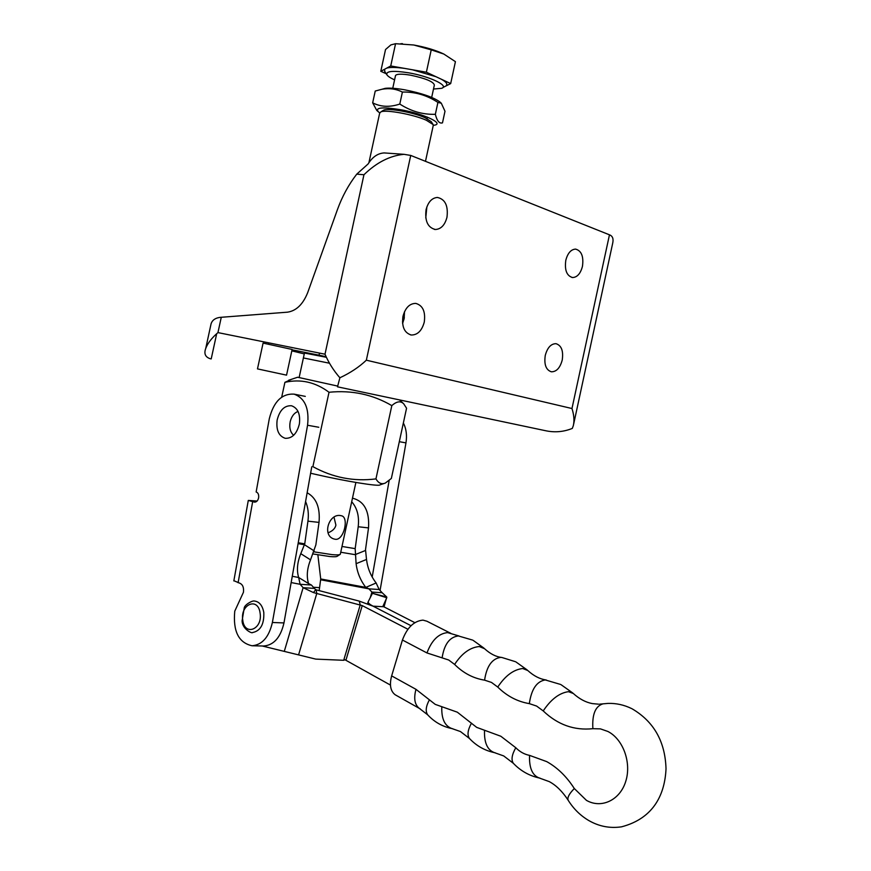 <?xml version="1.0" encoding="UTF-8"?>
<svg xmlns="http://www.w3.org/2000/svg" width="871" height="871" viewBox="0 0 871 871"><rect width="100%" height="100%" fill="white"/><g stroke="black" fill="none" stroke-linecap="round" stroke-linejoin="round"><path stroke-width="1.31" d="M298.034 411.45C294.158 412.919 291.545 416.349 290.185 421.738C289.128 427.748 290.293 432.256 293.658 435.282M329.478 363.218L303.337 357.937M383.73 483.601L379.952 484.886C379.223 486.726 345.33 481.249 314.932 474.227L310.62 473.225M337.741 386.103L297.61 377.241L299.134 377.568L304.447 353.114M391.819 405.625L375.945 478.898C378.471 483.231 381.607 484.614 385.363 483.046L391.351 478.451L406.561 408.216L403.719 403.828C400.616 400.704 396.653 401.302 391.819 405.625C372.734 394.443 351.797 389.99 329.02 392.266C315.411 382.108 300.713 378.787 284.915 382.325L291.829 379.19M375.945 478.898C353.822 481.707 332.798 477.613 312.885 466.638L329.02 392.266M281.703 397.132L284.915 382.325M404.34 317.675L402.805 317.196M403.11 322.118L402.467 321.932M257.087 501.032L248.289 500.433L254.55 502.121C256.564 502.11 257.925 500.662 258.622 497.777C258.97 494.652 258.143 492.725 256.15 491.973L269.281 418.809C273.614 401.64 281.877 393.42 294.093 394.138C304.926 398.091 309.412 408.466 307.561 425.255L272.383 622.482C268.987 637.126 262.204 644.878 252.035 645.759C238.654 642.776 232.895 631.246 234.756 611.181L243.445 592.269C243.967 587.544 242.748 584.528 239.786 583.211L233.864 580.696M277.13 420.127C279.645 410.176 284.425 405.385 291.491 405.755C297.849 408.031 300.484 414.073 299.395 423.883C296.913 433.747 292.188 438.559 285.231 438.309C278.72 436.088 276.02 430.034 277.13 420.127M380.039 590.582L405.962 442.882C407.16 435.435 406.3 428.782 403.371 422.947M252.035 645.759L263.673 646.021C273.842 645.15 280.604 637.452 283.968 622.928L311.764 466.802M372.189 577.027L389.152 480.509M313.288 587.25L319.603 587.653M326.124 356.74L319.058 355.194L319.515 353.093M268.551 344.154L268.823 342.869M319.058 355.194L292.046 349.815M291.829 350.861L304.273 353.898M396.076 695.276L395.173 694.764C390.458 691.149 389.283 684.856 391.645 675.885L415.979 689.331L435.239 704.378L457.319 712.184L476.687 727.372L500.847 736.256L515.784 747.732C519.845 751.836 524.44 754.373 529.546 755.375L546.738 761.624C557.44 767.591 566.629 776.562 574.316 788.538L586.433 800.351C601.317 808.952 619.989 800.231 625.737 781.396C631.725 762.68 623.092 739.098 607.838 731.444L600.435 728.875L592.879 728.679C574.239 730.66 557.69 724.737 543.221 710.921L536.612 706.065L529.328 703.626C517.494 701.645 506.976 696.125 497.755 687.067L491.494 682.428L484.581 680.153C473.334 678.367 463.35 673.12 454.618 664.431L448.685 660L426.964 652.945L402.435 640.022C407.095 627.599 413.943 620.969 422.979 620.13L426.899 621.219L450.83 633.348M402.435 640.022L391.645 675.885M292.275 576.275L298.655 577.484L308.53 583.548C306.385 576.45 307.06 568.556 310.544 559.857L315.857 544.908L319.026 522.393C320.31 507.673 316.347 497.798 307.136 492.768M298.241 542.764L304.741 543.852L307.942 521.163C308.889 513.934 308.105 507.39 305.579 501.533M311.426 585.029L300.103 584.289L303.13 587.685L314.453 588.404L311.426 585.029L308.704 583.635M262.236 645.988L315.77 659.107L343.697 660.294L344.96 659.75L390.458 685.085M291.154 582.557L300.103 584.289L298.655 577.484C296.532 570.363 297.24 562.426 300.778 553.673L304.741 543.852M284.327 651.225L303.13 587.685L313.429 592.563L315.727 589.711L359.233 601.11L373.071 606.172L383.73 606.739L414.836 622.656M313.429 592.563L316.772 593.499L316.206 589.852M314.453 588.404L315.727 589.711M407.9 629.243L362.238 605.595L316.772 593.499L298.611 654.752M411.014 625.705L373.071 606.172L411.014 625.705M317.871 554.871L320.713 578.954L365.798 587.402L376.141 582.982C370.806 576.025 367.595 568.175 366.506 559.454L365.515 549.623L368.52 527.902C369.565 511.397 364.437 501.533 353.125 498.321L352.842 498.277M342.009 546.465L355.172 548.643L358.21 526.759C359.375 516.351 357.208 508.011 351.699 501.75M345.417 530.744L347.42 521.511M379.157 589.515L368.901 588.84L371.917 592.084L382.173 592.737L379.157 589.515L376.141 582.982M320.713 578.954L319.189 590.625M320.702 579.792L368.901 588.84L365.798 587.402C360.442 580.38 357.208 572.476 356.108 563.689L355.172 548.643M370.317 597.452L371.917 592.084L372.396 593.293L386.768 597.027L384.035 606.902M372.396 593.293L386.789 597.735L383.011 606.085L383.73 606.739M382.173 592.737L386.768 597.027M372.385 593.401L368.106 601.948C368.128 603.048 369.772 604.452 373.071 606.172M263.804 612.487C264.251 624.311 260.483 630.996 252.492 632.553C252.329 633.838 242.04 629.134 242.116 620.675L244.228 607.98C244.392 604.997 252.133 600.337 254.495 601.034C259.384 601.698 262.487 605.519 263.804 612.487M334.039 517.298L335.901 525.104C335.226 528.436 332.624 531.005 328.117 532.802M340.594 515.588L341.65 515.817C349.108 517.494 343.925 540.401 335.455 539.312L334.094 539.018C321.78 535.665 328.89 513.237 340.594 515.588M382.826 110.682L383.839 110.062C388.662 107.884 413.442 112.457 425.015 117.672L431.221 121.624L432.985 124.335M425.484 161.32L433.214 125.653L433.116 124.542L426.3 120.22C413.573 114.504 386.234 109.452 380.975 111.826L379.658 113.186M339.93 554.522L337.327 556.199C336.718 556.798 334.235 556.917 329.88 556.547L312.983 553.945M313.854 551.822L332.134 554.642C336.925 555.056 339.646 554.936 340.3 554.283L355.88 482.458M431.678 97.41L434.357 85.075C433.529 81.667 425.592 78.368 410.535 75.178C401.901 73.774 396.904 73.861 395.543 75.461L395.434 75.919M394.585 79.871C390.382 77.976 387.802 76.267 386.866 74.743C385.853 71.063 393.071 70.409 408.499 72.794C429.621 76.321 449.708 85.902 441.641 88.309L433.497 89.038M426.387 72.217L390.731 65.967L395.565 43.702L413.747 44.998L431.232 49.854L443.785 54.024L455.424 61.656L450.677 83.594L426.387 72.217L431.232 49.854M390.731 65.967L386.8 68.08C390.393 67.132 396.349 67.241 404.645 68.406M386.8 68.08L380.801 71.291L385.526 49.538L390.872 44.9L395.565 43.702M384.797 71.553L384.634 69.234M380.801 71.291L386.212 73.741M442.936 87.503L450.677 83.594M412.397 69.756L436.001 76.713M441.281 79.196C446.159 81.896 447.814 84.008 446.257 85.521M443.829 54.046L443.785 54.024C435.522 50.137 425.516 47.132 413.747 44.998L395.597 43.702M439.888 101.983L439.594 101.722C433.083 97.117 421.477 93.153 404.765 89.822C396.229 88.319 389.729 87.819 385.276 88.341L382.315 89.158M435.348 114.308C422.816 114.7 410.97 111.281 399.8 104.052C389.827 107.405 380.779 106.991 372.668 102.832L375.238 91.03L381.966 89.256C389.272 87.96 396.076 88.896 402.402 92.054C415.14 91.76 426.975 95.211 437.917 102.419L441.314 103.235L444.994 111.259L442.479 122.865C439.365 123.802 436.992 120.949 435.348 114.308L437.917 102.419M433.323 125.326L433.627 125.282C445.56 124.074 424.384 113.872 400.464 109.681C382.282 106.785 374.9 107.492 378.33 111.804L379.691 112.827M372.668 102.832L376.773 110.432L378.232 111.717M399.8 104.052L402.402 92.054M292.123 349.456L263.086 343.098L257.478 368.89L286.548 375.151L292.123 349.456M426.855 206.939L425.777 217.902M446.975 217.26C444.907 225.045 441.064 229.117 435.446 229.498C427.846 227.701 424.721 221.103 426.071 209.682C428.129 201.996 431.896 197.924 437.394 197.445C445.157 199.154 448.358 205.763 446.975 217.26M404.525 311.666L404.133 318.71L402.565 323.359M424.264 322.139C421.869 330.762 417.536 335.052 411.264 335.008C404.362 332.918 401.596 326.679 402.979 316.293C405.353 307.768 409.61 303.478 415.761 303.391C422.838 305.405 425.669 311.655 424.264 322.139M562.22 360.082C560.097 367.9 556.482 371.808 551.387 371.808C545.997 370.001 543.95 364.535 545.268 355.412C547.391 347.649 550.962 343.74 555.981 343.675C561.468 345.439 563.548 350.904 562.22 360.082M582.459 266.341C580.554 273.559 577.266 277.294 572.585 277.544C566.749 275.889 564.484 270.152 565.802 260.309C567.696 253.145 570.951 249.411 575.557 249.106C581.49 250.717 583.788 256.455 582.459 266.341M210.434 326.756L211.098 323.718C212.317 320.125 215.289 318.013 220.015 317.382L287.452 312.177C296.238 310.893 302.988 304.371 307.703 292.591L337.415 209.671C342.161 196.508 348.607 184.674 356.762 174.135L368.128 163.933C372.472 156.965 377.829 153.296 384.198 152.926L387.105 153.133M326.385 357.306L304.458 353.038M216.694 333.702L211.207 358.917L210.161 358.7C205.316 357.077 203.825 353.68 205.708 348.52C207.625 343.305 211.697 338.002 217.946 332.602L325.003 354.203L363.947 174.744C376.61 162.474 389.958 155.669 404.002 154.319L410.731 155.43L609.46 234.822C612.585 235.987 613.663 238.752 612.716 243.118L573.641 424.21M410.731 155.43L366.343 360.191C359.146 367.039 350.327 372.897 339.886 377.774L337.502 386.822L545.398 430.677C554.642 432.691 563.613 431.929 572.323 428.401L573.325 425.647C574.468 420.671 574.022 414.977 571.975 408.532L609.46 234.822M337.741 386.093L299.134 377.568M325.003 354.203C328.639 362.706 333.593 370.567 339.886 377.774M238.11 582.743L252.655 501.707M318.797 427.269L307.561 425.255M283.968 622.928L272.383 622.482M399.321 441.695L405.962 442.882M442.109 657.866C444.232 644.29 449.654 636.984 458.386 635.95L472.55 640.065M484.581 680.153C486.682 666.173 492.061 658.585 500.716 657.376L501.848 657.474C496.056 656.854 490.286 653.925 484.559 648.71L479.279 646.532C470.068 647.414 461.848 653.381 454.618 664.431M529.328 703.626C531.397 689.244 536.721 681.34 545.279 679.935L560.521 684.432M592.879 728.679C592.019 714.416 595.383 706.141 602.982 703.844L599.651 704.149M529.546 755.375C529.078 767.808 532.29 775.342 539.16 777.955L539.922 778.108M484.526 730.399C484.069 742.658 487.368 750.073 494.445 752.642L495.164 752.773M441.804 706.697C441.347 718.793 444.754 726.098 452.027 728.602L452.68 728.722M415.979 689.331C413.551 698.433 414.683 704.781 419.354 708.395L420.268 708.907M429.414 699.816C425.865 706.359 425.288 711.357 427.672 714.808L428.412 715.592M471.472 723.159C467.738 729.92 467.052 735.015 469.415 738.445L470.122 739.185M515.784 747.732C511.832 754.732 511.027 759.926 513.357 763.312L514.032 764.009M574.316 788.538C569.253 793.688 567.184 797.553 568.099 800.133L568.458 800.71M543.221 710.921C550.962 699.337 559.378 692.924 568.458 691.672L573.314 693.49C579.422 698.999 585.769 702.364 592.345 703.594L598.519 704.171M497.755 687.067C505.234 675.754 513.552 669.57 522.709 668.514L527.782 670.518C533.803 675.983 539.966 679.14 546.259 680.001M426.964 652.945C431.689 640.316 438.559 633.544 447.574 632.607L459.093 636.004M319.026 522.393L307.942 521.163M298.078 543.646L304.502 544.723L314.213 550.951M310.544 559.857L300.778 553.673M343.697 660.294L360.246 604.855L359.233 601.11M362.238 605.595L345.929 660.196M368.52 527.902L358.21 526.759M340.757 552.236L355.085 554.653L365.504 550.472M366.506 559.454L356.108 563.689M242.759 620.206C244.577 636.625 262.857 629.363 260.102 613.119C258.099 596.646 240.037 604.256 242.759 620.206M217.946 332.602L221.278 317.262M363.947 174.744L356.762 174.135M366.343 360.191L571.975 408.532M304.61 352.32L303.391 357.937M297.61 377.241L288.584 380.289M399.539 399.909L402.99 403.142M233.831 580.924L248.289 500.433M294.093 394.138L305.296 396.381M515.392 661.677L501.848 657.474M395.173 694.764L419.354 708.395L427.672 714.808C434.368 722.059 442.49 726.654 452.027 728.602L460.454 731.553L469.415 738.445C476.361 745.837 484.701 750.562 494.445 752.642L503.699 755.93L513.357 763.312C520.575 770.868 529.176 775.745 539.16 777.955L549.285 781.625C556.144 785.294 562.416 791.456 568.099 800.133C573.39 808.658 580.206 815.419 588.567 820.417C598.91 826.416 609.896 828.55 621.546 826.829C654.927 818.065 664.921 792.828 666.021 768.777C665.194 741.613 653.903 721.624 632.15 708.831M602.982 703.844L608.078 703.398C616.233 703.169 624.072 704.889 631.595 708.558M561.12 684.737L572.78 692.989M516.002 661.982L527.205 669.962M473.16 640.37L483.949 648.122M353.125 498.321L352.472 498.234M368.106 601.948L367.562 603.755M383.839 110.062L380.975 111.826M379.778 112.631L368.923 162.659M388.139 109.539L388.466 108.058M392.756 88.265L395.543 75.461M386.866 74.743L384.601 71.259M402.456 43.648L400.714 43.735M427.084 118.63L427.4 117.15M385.276 88.341L381.966 89.256M439.594 101.722L441.314 103.224M435.446 229.498L434.302 229.367M411.264 335.008L410.568 334.889M572.585 277.544L571.942 277.457M205.708 348.52L211.098 323.718M404.002 154.319L384.198 152.926"/></g></svg>
